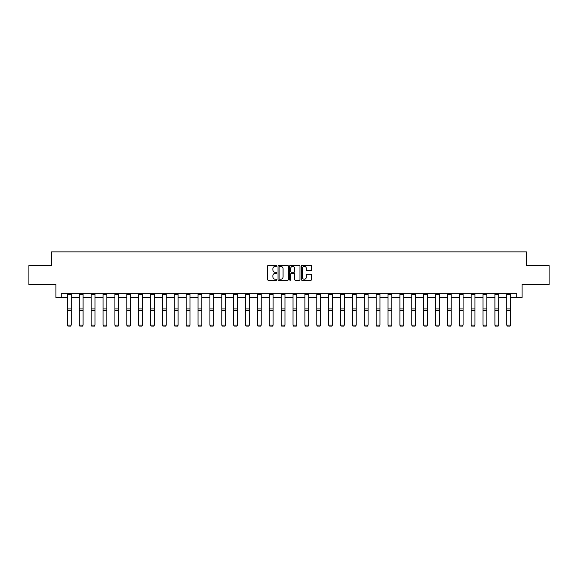<?xml version="1.0" encoding="UTF-8"?>
<svg xmlns="http://www.w3.org/2000/svg" width="578" height="578" viewBox="0 0 578 578"><rect width="100%" height="100%" fill="white"/><g stroke="black" fill="none" stroke-linecap="round" stroke-linejoin="round"><path stroke-width="0.87" d="M276.819 265.851A0.52 0.52 0 0 0 276.298 265.331L268.358 265.331A0.744 0.744 0 0 0 267.614 266.075L267.614 279.521A0.744 0.744 0 0 0 268.358 280.272L276.298 280.272A0.52 0.52 0 0 0 276.819 279.745A0.52 0.52 0 0 0 276.298 279.225L275.273 279.225A2.391 2.391 0 0 1 272.881 276.833L272.881 275.713A2.391 2.391 0 0 1 275.273 273.322L276.298 273.322A0.52 0.52 0 0 0 276.819 272.802A0.52 0.52 0 0 0 276.298 272.274L275.273 272.274A2.391 2.391 0 0 1 272.881 269.883L272.881 268.763A2.391 2.391 0 0 1 275.273 266.371L276.298 266.371A0.52 0.52 0 0 0 276.819 265.851M310.834 270.598A0.744 0.744 0 0 0 311.585 269.847L311.585 266.075A0.744 0.744 0 0 0 310.834 265.331L302.019 265.331A0.744 0.744 0 0 0 301.275 266.075L301.275 279.521A0.744 0.744 0 0 0 302.019 280.272L310.834 280.272A0.744 0.744 0 0 0 311.585 279.521L311.585 274.969A0.744 0.744 0 0 0 310.834 274.218L307.062 274.218A0.744 0.744 0 0 0 306.318 274.969L306.318 277.223A2.001 2.001 0 0 1 304.317 279.225A2.001 2.001 0 0 1 302.316 277.223L302.316 268.373A2.001 2.001 0 0 1 304.317 266.371A2.001 2.001 0 0 1 306.318 268.373L306.318 269.847A0.744 0.744 0 0 0 307.062 270.598L310.834 270.598M61.254 297.54L61.254 293.732L516.746 293.732L516.746 297.54L522.079 297.54L522.079 284.6L549.1 284.6L549.1 265.569L526.413 265.569L526.413 251.864L51.587 251.864L51.587 265.569L28.9 265.569L28.9 284.6L55.922 284.6L55.922 297.54L67.416 297.54M288.35 266.075A0.744 0.744 0 0 0 287.598 265.331L278.784 265.331A0.744 0.744 0 0 0 278.032 266.075L278.032 279.521A0.744 0.744 0 0 0 278.784 280.272L287.598 280.272A0.744 0.744 0 0 0 288.35 279.521L288.35 266.075M290.402 265.331L299.216 265.331A0.744 0.744 0 0 1 299.968 266.075L299.968 279.521A0.744 0.744 0 0 1 299.216 280.272L295.445 280.272A0.744 0.744 0 0 1 294.701 279.521L294.701 274.073A0.744 0.744 0 0 0 293.949 273.322L291.449 273.322A0.744 0.744 0 0 0 290.698 274.073L290.698 279.745A0.52 0.52 0 0 1 290.178 280.272A0.52 0.52 0 0 1 289.65 279.745L289.65 266.075A0.744 0.744 0 0 1 290.402 265.331M71.224 297.54L79.294 297.54M83.095 297.54L91.165 297.54M94.973 297.54L103.043 297.54M106.843 297.54L114.914 297.54M118.721 297.54L126.792 297.54M130.599 297.54L138.662 297.54M142.47 297.54L150.54 297.54M154.348 297.54L162.411 297.54M166.218 297.54L174.289 297.54M178.096 297.54L186.159 297.54M189.967 297.54L198.037 297.54M201.845 297.54L209.915 297.54M213.716 297.54L221.786 297.54M225.593 297.54L233.664 297.54M237.464 297.54L245.534 297.54M249.342 297.54L257.412 297.54M261.22 297.54L269.283 297.54M273.091 297.54L281.161 297.54M284.968 297.54L293.032 297.54M296.839 297.54L304.909 297.54M308.717 297.54L316.78 297.54M320.588 297.54L328.658 297.54M332.466 297.54L340.536 297.54M344.336 297.54L352.407 297.54M356.214 297.54L364.284 297.54M368.085 297.54L376.155 297.54M379.963 297.54L388.033 297.54M391.841 297.54L399.904 297.54M403.711 297.54L411.782 297.54M415.589 297.54L423.652 297.54M427.46 297.54L435.53 297.54M439.338 297.54L447.401 297.54M451.208 297.54L459.279 297.54M463.086 297.54L471.157 297.54M474.957 297.54L483.027 297.54M486.835 297.54L494.905 297.54M498.706 297.54L506.776 297.54M510.584 297.54L516.746 297.54M279.608 266.371A0.52 0.52 0 0 0 279.08 266.899L279.08 278.704A0.52 0.52 0 0 0 279.608 279.225L280.691 279.225A2.391 2.391 0 0 0 283.076 276.833L283.076 268.763A2.391 2.391 0 0 0 280.691 266.371L279.608 266.371M294.701 268.409A2.001 2.001 0 0 0 292.699 266.415A2.001 2.001 0 0 0 290.698 268.409L290.698 271.53A0.744 0.744 0 0 0 291.449 272.274L293.949 272.274A0.744 0.744 0 0 0 294.701 271.53L294.701 268.409M67.416 325.19L67.987 326.137L67.416 325.053L71.224 325.053L70.653 326.137L67.987 326.079L70.653 326.137M71.224 294.563L67.416 294.563L67.416 293.747L71.224 293.747L71.224 325.053L70.653 326.079M67.416 294.563L67.416 325.053L67.987 326.079M79.294 325.19L79.865 326.137L79.294 325.053L83.095 325.053L82.524 326.137L79.865 326.079L82.524 326.137M91.165 325.19L91.736 326.137L91.165 325.053L94.973 325.053L94.402 326.137L91.736 326.079L94.402 326.137M83.095 294.563L79.294 294.563L79.294 293.747L83.095 293.747L83.095 325.053L82.524 326.079M79.294 294.563L79.294 325.053L79.865 326.079M94.973 294.563L91.165 294.563L91.165 293.747L94.973 293.747L94.973 325.053L94.402 326.079M91.165 294.563L91.165 325.053L91.736 326.079M103.043 325.19L103.614 326.137L103.043 325.053L106.843 325.053L106.273 326.137L103.614 326.079L106.273 326.137M114.914 325.19L115.484 326.137L114.914 325.053L118.721 325.053L118.15 326.137L115.484 326.079L118.15 326.137M126.792 325.19L127.362 326.137L126.792 325.053L130.599 325.053L130.021 326.137L127.362 326.079L130.021 326.137M106.843 294.563L103.043 294.563L103.043 293.747L106.843 293.747L106.843 325.053L106.273 326.079M103.043 294.563L103.043 325.053L103.614 326.079M118.721 294.563L114.914 294.563L114.914 293.747L118.721 293.747L118.721 325.053L118.15 326.079M114.914 294.563L114.914 325.053L115.484 326.079M130.599 294.563L126.792 294.563L126.792 293.747L130.599 293.747L130.599 325.053L130.021 326.079M126.792 294.563L126.792 325.053L127.362 326.079M142.47 294.563L138.662 294.563L138.662 293.747L142.47 293.747L142.47 325.19L141.899 326.137L139.233 326.079L141.899 326.137M138.662 325.19L139.233 326.137L138.662 325.053L142.47 325.053L141.899 326.079M138.662 294.563L138.662 325.053L139.233 326.079M154.348 294.563L150.54 294.563L150.54 293.747L154.348 293.747L154.348 325.19L153.777 326.137L151.111 326.079L153.777 326.137M150.54 325.19L151.111 326.137L150.54 325.053L154.348 325.053L153.777 326.079M150.54 294.563L150.54 325.053L151.111 326.079M166.218 294.563L162.411 294.563L162.411 293.747L166.218 293.747L166.218 325.19L165.648 326.137L162.982 326.079L165.648 326.137M162.411 325.19L162.982 326.137L162.411 325.053L166.218 325.053L165.648 326.079M162.411 294.563L162.411 325.053L162.982 326.079M178.096 294.563L174.289 294.563L174.289 293.747L178.096 293.747L178.096 325.19L177.525 326.137L174.859 326.079L177.525 326.137M174.289 325.19L174.859 326.137L174.289 325.053L178.096 325.053L177.525 326.079M174.289 294.563L174.289 325.053L174.859 326.079M189.967 294.563L186.159 294.563L186.159 293.747L189.967 293.747L189.967 325.19L189.396 326.137L186.73 326.079L189.396 326.137M186.159 325.19L186.73 326.137L186.159 325.053L189.967 325.053L189.396 326.079M186.159 294.563L186.159 325.053L186.73 326.079M201.845 294.563L198.037 294.563L198.037 293.747L201.845 293.747L201.845 325.19L201.274 326.137L198.608 326.079L201.274 326.137M198.037 325.19L198.608 326.137L198.037 325.053L201.845 325.053L201.274 326.079M198.037 294.563L198.037 325.053L198.608 326.079M213.716 294.563L209.915 294.563L209.915 293.747L213.716 293.747L213.716 325.19L213.145 326.137L210.486 326.079L213.145 326.137M209.915 325.19L210.486 326.137L209.915 325.053L213.716 325.053L213.145 326.079M209.915 294.563L209.915 325.053L210.486 326.079M225.593 294.563L221.786 294.563L221.786 293.747L225.593 293.747L225.593 325.19L225.023 326.137L222.357 326.079L225.023 326.137M221.786 325.19L222.357 326.137L221.786 325.053L225.593 325.053L225.023 326.079M221.786 294.563L221.786 325.053L222.357 326.079M237.464 294.563L233.664 294.563L233.664 293.747L237.464 293.747L237.464 325.19L236.893 326.137L234.234 326.079L236.893 326.137M233.664 325.19L234.234 326.137L233.664 325.053L237.464 325.053L236.893 326.079M233.664 294.563L233.664 325.053L234.234 326.079M249.342 294.563L245.534 294.563L245.534 293.747L249.342 293.747L249.342 325.19L248.771 326.137L246.105 326.079L248.771 326.137M245.534 325.19L246.105 326.137L245.534 325.053L249.342 325.053L248.771 326.079M245.534 294.563L245.534 325.053L246.105 326.079M261.22 294.563L257.412 294.563L257.412 293.747L261.22 293.747L261.22 325.19L260.649 326.137L257.983 326.079L260.649 326.137M257.412 325.19L257.983 326.137L257.412 325.053L261.22 325.053L260.649 326.079M257.412 294.563L257.412 325.053L257.983 326.079M273.091 294.563L269.283 294.563L269.283 293.747L273.091 293.747L273.091 325.19L272.52 326.137L269.854 326.079L272.52 326.137M269.283 325.19L269.854 326.137L269.283 325.053L273.091 325.053L272.52 326.079M269.283 294.563L269.283 325.053L269.854 326.079M284.968 294.563L281.161 294.563L281.161 293.747L284.968 293.747L284.968 325.19L284.398 326.137L281.732 326.079L284.398 326.137M281.161 325.19L281.732 326.137L281.161 325.053L284.968 325.053L284.398 326.079M281.161 294.563L281.161 325.053L281.732 326.079M296.839 294.563L293.032 294.563L293.032 293.747L296.839 293.747L296.839 325.19L296.268 326.137L293.602 326.079L296.268 326.137M293.032 325.19L293.602 326.137L293.032 325.053L296.839 325.053L296.268 326.079M293.032 294.563L293.032 325.053L293.602 326.079M308.717 294.563L304.909 294.563L304.909 293.747L308.717 293.747L308.717 325.19L308.146 326.137L305.48 326.079L308.146 326.137M304.909 325.19L305.48 326.137L304.909 325.053L308.717 325.053L308.146 326.079M304.909 294.563L304.909 325.053L305.48 326.079M320.588 294.563L316.78 294.563L316.78 293.747L320.588 293.747L320.588 325.19L320.017 326.137L317.351 326.079L320.017 326.137M316.78 325.19L317.351 326.137L316.78 325.053L320.588 325.053L320.017 326.079M316.78 294.563L316.78 325.053L317.351 326.079M328.658 325.19L329.229 326.137L328.658 325.053L332.466 325.053L331.895 326.137L329.229 326.079L331.895 326.137M340.536 325.19L341.107 326.137L340.536 325.053L344.336 325.053L343.766 326.137L341.107 326.079L343.766 326.137M352.407 325.19L352.977 326.137L352.407 325.053L356.214 325.053L355.643 326.137L352.977 326.079L355.643 326.137M364.284 325.19L364.855 326.137L364.284 325.053L368.085 325.053L367.514 326.137L364.855 326.079L367.514 326.137M332.466 294.563L328.658 294.563L328.658 293.747L332.466 293.747L332.466 325.053L331.895 326.079M328.658 294.563L328.658 325.053L329.229 326.079M344.336 294.563L340.536 294.563L340.536 293.747L344.336 293.747L344.336 325.053L343.766 326.079M340.536 294.563L340.536 325.053L341.107 326.079M356.214 294.563L352.407 294.563L352.407 293.747L356.214 293.747L356.214 325.053L355.643 326.079M352.407 294.563L352.407 325.053L352.977 326.079M368.085 294.563L364.284 294.563L364.284 293.747L368.085 293.747L368.085 325.053L367.514 326.079M364.284 294.563L364.284 325.053L364.855 326.079M376.155 325.19L376.726 326.137L376.155 325.053L379.963 325.053L379.392 326.137L376.726 326.079L379.392 326.137M388.033 325.19L388.604 326.137L388.033 325.053L391.841 325.053L391.27 326.137L388.604 326.079L391.27 326.137M399.904 325.19L400.475 326.137L399.904 325.053L403.711 325.053L403.141 326.137L400.475 326.079L403.141 326.137M411.782 325.19L412.352 326.137L411.782 325.053L415.589 325.053L415.018 326.137L412.352 326.079L415.018 326.137M423.652 325.19L424.223 326.137L423.652 325.053L427.46 325.053L426.889 326.137L424.223 326.079L426.889 326.137M435.53 325.19L436.101 326.137L435.53 325.053L439.338 325.053L438.767 326.137L436.101 326.079L438.767 326.137M447.401 325.19L447.979 326.137L447.401 325.053L451.208 325.053L450.638 326.137L447.979 326.079L450.638 326.137M459.279 325.19L459.85 326.137L459.279 325.053L463.086 325.053L462.516 326.137L459.85 326.079L462.516 326.137M379.963 294.563L376.155 294.563L376.155 293.747L379.963 293.747L379.963 325.053L379.392 326.079M376.155 294.563L376.155 325.053L376.726 326.079M391.841 294.563L388.033 294.563L388.033 293.747L391.841 293.747L391.841 325.053L391.27 326.079M388.033 294.563L388.033 325.053L388.604 326.079M403.711 294.563L399.904 294.563L399.904 293.747L403.711 293.747L403.711 325.053L403.141 326.079M399.904 294.563L399.904 325.053L400.475 326.079M415.589 294.563L411.782 294.563L411.782 293.747L415.589 293.747L415.589 325.053L415.018 326.079M411.782 294.563L411.782 325.053L412.352 326.079M427.46 294.563L423.652 294.563L423.652 293.747L427.46 293.747L427.46 325.053L426.889 326.079M423.652 294.563L423.652 325.053L424.223 326.079M439.338 294.563L435.53 294.563L435.53 293.747L439.338 293.747L439.338 325.053L438.767 326.079M435.53 294.563L435.53 325.053L436.101 326.079M451.208 294.563L447.401 294.563L447.401 293.747L451.208 293.747L451.208 325.053L450.638 326.079M447.401 294.563L447.401 325.053L447.979 326.079M463.086 294.563L459.279 294.563L459.279 293.747L463.086 293.747L463.086 325.053L462.516 326.079M459.279 294.563L459.279 325.053L459.85 326.079M471.157 325.19L471.727 326.137L471.157 325.053L474.957 325.053L474.386 326.137L471.727 326.079L474.386 326.137M474.957 294.563L471.157 294.563L471.157 293.747L474.957 293.747L474.957 325.053L474.386 326.079M471.157 294.563L471.157 325.053L471.727 326.079M483.027 325.19L483.598 326.137L483.027 325.053L486.835 325.053L486.264 326.137L483.598 326.079L486.264 326.137M486.835 294.563L483.027 294.563L483.027 293.747L486.835 293.747L486.835 325.053L486.264 326.079M483.027 294.563L483.027 325.053L483.598 326.079M494.905 325.19L495.476 326.137L494.905 325.053L498.706 325.053L498.135 326.137L495.476 326.079L498.135 326.137M498.706 294.563L494.905 294.563L494.905 293.747L498.706 293.747L498.706 325.053L498.135 326.079M494.905 294.563L494.905 325.053L495.476 326.079M506.776 325.19L507.347 326.137L506.776 325.053L510.584 325.053L510.013 326.137L507.347 326.079L510.013 326.137M510.584 294.563L506.776 294.563L506.776 293.747L510.584 293.747L510.584 325.053L510.013 326.079M506.776 294.563L506.776 325.053L507.347 326.079M71.224 308.948L67.416 308.948M71.224 310.386L67.416 310.386M83.095 308.948L79.294 308.948M83.095 310.386L79.294 310.386M94.973 308.948L91.165 308.948M94.973 310.386L91.165 310.386M106.843 308.948L103.043 308.948M106.843 310.386L103.043 310.386M118.721 308.948L114.914 308.948M118.721 310.386L114.914 310.386M130.599 308.948L126.792 308.948M130.599 310.386L126.792 310.386M142.47 308.948L138.662 308.948M142.47 310.386L138.662 310.386M154.348 308.948L150.54 308.948M154.348 310.386L150.54 310.386M166.218 308.948L162.411 308.948M166.218 310.386L162.411 310.386M178.096 308.948L174.289 308.948M178.096 310.386L174.289 310.386M189.967 308.948L186.159 308.948M189.967 310.386L186.159 310.386M201.845 308.948L198.037 308.948M201.845 310.386L198.037 310.386M213.716 308.948L209.915 308.948M213.716 310.386L209.915 310.386M225.593 308.948L221.786 308.948M225.593 310.386L221.786 310.386M237.464 308.948L233.664 308.948M237.464 310.386L233.664 310.386M249.342 308.948L245.534 308.948M249.342 310.386L245.534 310.386M261.22 308.948L257.412 308.948M261.22 310.386L257.412 310.386M273.091 308.948L269.283 308.948M273.091 310.386L269.283 310.386M284.968 308.948L281.161 308.948M284.968 310.386L281.161 310.386M296.839 308.948L293.032 308.948M296.839 310.386L293.032 310.386M308.717 308.948L304.909 308.948M308.717 310.386L304.909 310.386M320.588 308.948L316.78 308.948M320.588 310.386L316.78 310.386M332.466 308.948L328.658 308.948M332.466 310.386L328.658 310.386M344.336 308.948L340.536 308.948M344.336 310.386L340.536 310.386M356.214 308.948L352.407 308.948M356.214 310.386L352.407 310.386M368.085 308.948L364.284 308.948M368.085 310.386L364.284 310.386M379.963 308.948L376.155 308.948M379.963 310.386L376.155 310.386M391.841 308.948L388.033 308.948M391.841 310.386L388.033 310.386M403.711 308.948L399.904 308.948M403.711 310.386L399.904 310.386M415.589 308.948L411.782 308.948M415.589 310.386L411.782 310.386M427.46 308.948L423.652 308.948M427.46 310.386L423.652 310.386M439.338 308.948L435.53 308.948M439.338 310.386L435.53 310.386M451.208 308.948L447.401 308.948M451.208 310.386L447.401 310.386M463.086 308.948L459.279 308.948M463.086 310.386L459.279 310.386M474.957 308.948L471.157 308.948M474.957 310.386L471.157 310.386M486.835 308.948L483.027 308.948M486.835 310.386L483.027 310.386M498.706 308.948L494.905 308.948M498.706 310.386L494.905 310.386M510.584 308.948L506.776 308.948M510.584 310.386L506.776 310.386"/></g></svg>
